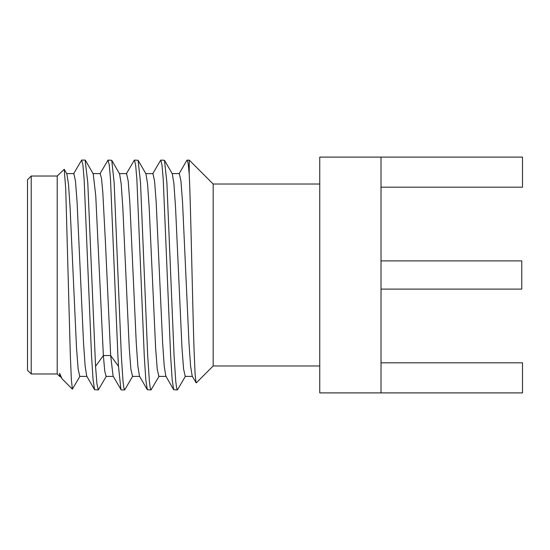 <?xml version="1.0" encoding="UTF-8"?>
<svg xmlns="http://www.w3.org/2000/svg" width="550" height="550" viewBox="0 0 550 550"><rect width="100%" height="100%" fill="white"/><g stroke="black" fill="none" stroke-linecap="round" stroke-linejoin="round"><path stroke-width="0.82" d="M27.5 370.246L27.5 179.754L31.212 176.034L31.212 373.966L27.5 370.246M31.212 373.966L57.207 373.966L57.207 176.034L31.212 176.034M57.207 373.966L59.641 376.393L59.641 373.34L62.081 378.84L72.387 389.139L71.342 379.507L70.297 354.234L65.739 189.014L64.213 169.283L57.207 176.034M80.039 376.138L72.387 389.139M66.557 173.608L73.851 173.608L75.467 180.964L77.076 202.008L83.517 342.753L85.126 366.073L86.735 376.138L94.586 389.703L93.074 379.741L91.554 356.269L84.143 179.438L82.906 165.021L81.668 160.071L85.112 160.071L87.78 182.552L95.556 366.307L103.366 355.554L104.741 371.044L106.109 376.393L113.403 376.393M64.206 169.283L66.859 173.869L68.468 183.941L70.077 207.261L76.519 347.951L78.127 369.009L79.743 376.393L87.037 376.393M85.374 160.297L93.225 173.862L95.762 195.883L103.366 355.554L110.667 355.554L113.101 376.138L121.22 389.929L124.657 389.929L123.833 387.723L123.007 381.184L121.364 356.269L114.146 182.572L111.739 160.297L108.034 160.071L109.271 165.021L110.509 179.438L117.92 356.269L118.477 366.307L120.952 389.703M81.668 160.071L73.556 173.862M99.921 173.855L108.034 160.071M59.641 373.34L60.383 376.159M92.922 173.608L100.217 173.608L101.523 178.461L102.829 192.596L105.442 242.481L110.667 355.554L118.477 366.307M94.586 389.703L98.292 389.929L96.924 383.866L95.556 366.307M106.404 376.138L98.292 389.929M111.739 160.297L119.591 173.862L121.199 183.934L122.808 207.254L129.25 347.971L130.866 369.022L132.509 376.393M159.136 376.138L151.023 389.929L150.198 387.723L149.373 381.184L147.73 356.269L140.511 182.566L138.105 160.297L145.956 173.869L147.565 183.934L149.174 207.247L155.616 347.964L157.224 369.022L158.84 376.393L166.134 376.393M185.501 376.131L177.389 389.929L176.564 387.723L175.739 381.184L174.096 356.269L166.877 182.579L164.471 160.297L172.322 173.862L173.931 183.941L175.539 207.261L181.981 347.971L183.59 369.022L185.24 376.393M164.471 160.297L160.765 160.071L162.002 165.021L163.24 179.438L170.651 356.269L172.171 379.734L173.683 389.703L165.832 376.138L164.223 366.053L162.614 342.726L156.172 202.008L154.557 180.964L152.948 173.608L145.654 173.608M138.105 160.297L134.399 160.071L135.637 165.021L136.874 179.438L144.286 356.269L145.805 379.741L147.317 389.703L151.023 389.929M132.77 376.131L124.657 389.929M119.288 173.608L126.589 173.608L128.198 180.991L129.807 202.049L136.249 342.753L137.858 366.066L139.466 376.138L147.317 389.703M172.019 173.608L179.321 173.608L180.929 180.991L182.538 202.056L188.98 342.774L190.589 366.08L192.197 376.138L196.254 382.896L213.173 365.977L213.173 184.023L189.221 160.071L186.869 160.297L179.018 173.862M196.075 382.834L195.119 374.268L194.164 352.77C192.507 305.724 190.857 208.388 189.221 174.02L189.221 160.071M189.221 174.02L188.176 163.611L187.131 160.071M177.389 389.929L173.683 389.703M126.287 173.862L134.399 160.071M152.653 173.869L160.765 160.071M381.019 157.101L319.749 157.101L319.749 392.899L381.019 392.899L381.019 157.101L522.5 157.101L522.5 187.179L381.019 187.179M381.019 362.821L522.5 362.821L522.5 392.899L381.019 392.899M381.019 260.886L521.757 260.886L521.757 289.114L381.019 289.114M60.376 376.138L61.38 377.877M132.474 376.393L139.769 376.393M185.206 376.393L192.5 376.393M319.749 365.977L213.173 365.977M319.749 184.023L213.173 184.023M59.641 376.393L60.672 376.393"/></g></svg>
